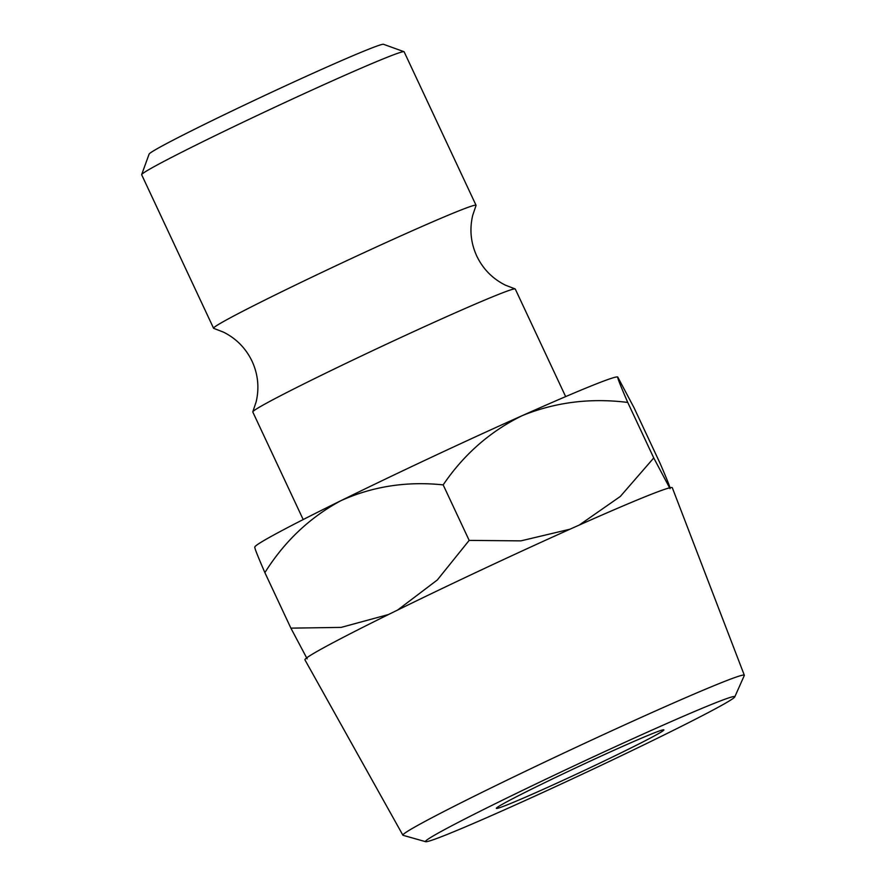 <?xml version="1.0" encoding="UTF-8"?>
<svg xmlns="http://www.w3.org/2000/svg" width="886" height="886" viewBox="0 0 886 886"><rect width="100%" height="100%" fill="white"/><g stroke="black" fill="none" stroke-linecap="round" stroke-linejoin="round"><path stroke-width="1.33" d="M303.189 519.55L252.787 411.979A144.916 4.685 -25.1 0 1 252.809 411.78L256.12 401.956C259.421 387.968 258.081 374.401 252.089 361.255C245.821 348.242 236.263 338.518 223.405 332.106L213.736 328.363A144.916 4.685 -25.1 0 1 213.57 328.252A144.916 4.685 -25.1 0 1 406.984 233.129A144.916 4.685 -25.1 0 1 476.048 205.297A144.916 4.685 -25.1 0 1 476.026 205.497L472.714 215.32C469.414 229.308 470.754 242.875 476.746 256.021C483.014 269.034 492.572 278.758 505.43 285.17L515.098 288.914A144.916 4.685 -25.1 0 1 515.264 289.024L565.656 396.607M443.908 829.96A170.776 5.526 154.9 0 0 425.668 841.7A170.776 5.526 154.9 0 0 546.285 790.899A170.776 5.526 154.9 0 0 716.331 708.279A170.776 5.526 154.9 0 0 734.76 696.917A170.776 5.526 154.9 0 0 619.569 744.772A170.776 5.526 154.9 0 0 443.908 829.96M425.668 841.7L403.097 835.321A188.519 6.091 -25.1 0 1 402.886 835.188A188.519 6.091 -25.1 0 1 423.242 822.363A188.519 6.091 -25.1 0 1 614.253 729.643A188.519 6.091 -25.1 0 1 744.329 675.243A188.519 6.091 -25.1 0 1 744.306 675.486L734.76 696.917M141.671 174.586L149.103 154.109A129.5 4.186 -25.1 0 1 321.939 69.263A129.5 4.186 -25.1 0 1 383.527 44.3L404.005 51.698A144.916 4.685 154.9 0 0 335.085 79.64A144.916 4.685 154.9 0 0 141.671 174.586A144.916 4.685 154.9 0 0 141.671 174.763L213.57 328.252M619.812 747.64A92.498 2.99 -25.1 0 1 663.891 729.876A92.498 2.99 -25.1 0 1 540.427 790.6A92.498 2.99 -25.1 0 1 496.359 808.353A92.498 2.99 -25.1 0 1 619.812 747.64M744.329 675.243L672.308 487.732A202.839 6.556 154.9 0 0 532.342 546.274A202.839 6.556 154.9 0 0 326.823 646.027A202.839 6.556 154.9 0 0 304.928 659.826L402.886 835.188M252.809 411.78A144.916 4.685 -25.1 0 1 446.212 316.856A144.916 4.685 -25.1 0 1 515.098 288.914M254.88 547.227C254.282 547.371 257.616 555.832 264.881 572.633C284.417 541.435 309.757 517.457 340.877 500.701C372.696 486.359 406.785 481.087 443.166 484.886C463.887 454.352 490.279 431.26 522.319 415.6C555.489 402.155 590.63 397.77 627.753 402.443C620.51 385.731 617.188 377.259 617.752 377.037L617.675 376.982A200.424 6.479 154.9 0 0 617.631 376.971A200.424 6.479 154.9 0 0 522.319 415.6A200.424 6.479 154.9 0 0 340.877 500.701A200.424 6.479 154.9 0 0 254.825 546.917L254.725 547.216M476.048 205.297L404.138 51.809A144.916 4.685 154.9 0 0 404.005 51.698M617.752 377.037L634.044 407.759L660.048 463.256C667.28 479.968 670.613 488.441 670.049 488.662L653.757 457.951L620.3 496.47L579.278 525.044M388.555 614.507L341.165 627.388L290.885 628.141L307.176 658.863M569.942 529.219L520.868 540.87L469.17 540.394L437.307 579.987L397.615 610.044M469.17 540.394L443.166 484.886M653.757 457.951L627.753 402.443M290.885 628.141L264.881 572.633"/></g></svg>
